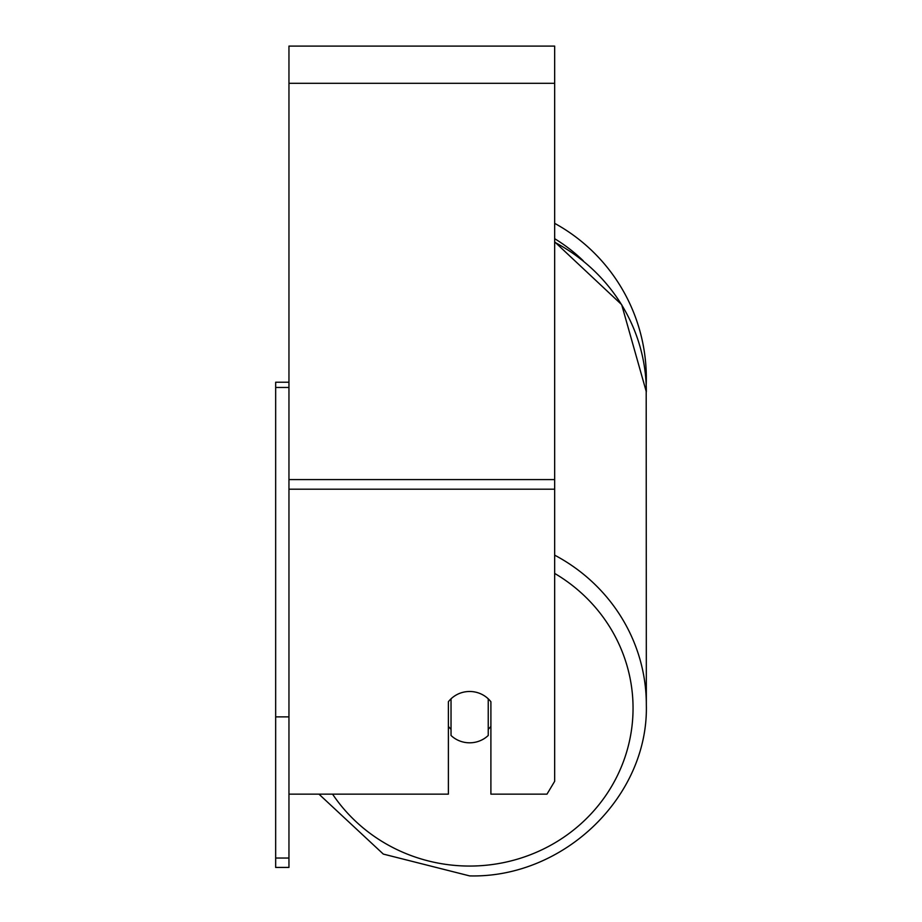 <?xml version="1.0" encoding="UTF-8"?>
<svg xmlns="http://www.w3.org/2000/svg" width="922" height="922" viewBox="0 0 922 922"><rect width="100%" height="100%" fill="white"/><g stroke="black" fill="none" stroke-linecap="round" stroke-linejoin="round"><path stroke-width="1.38" d="M469.632 742.809A26.577 25.666 0 0 1 451.031 735.479L451.031 698.818A26.577 25.666 0 0 1 469.632 691.488A26.577 25.666 0 0 1 488.234 698.818L488.234 735.479A26.577 25.666 0 0 1 469.632 742.809M451.031 729.29A26.577 25.666 0 0 1 448.38 726.363M490.896 726.363A26.577 25.666 0 0 1 488.234 729.29M288.955 794.142L448.38 794.142L448.38 701.746A26.577 25.666 0 0 1 490.896 701.746L490.896 794.142L546.988 794.142L554.664 781.314L554.664 46.1L288.955 46.1L288.955 858.036L275.666 858.036L275.666 867.429L288.955 867.429L288.955 858.036M554.664 223.343A176.701 176.701 0 0 1 646.195 385.154L646.334 704.765A176.701 170.674 180 0 0 554.664 555.148M288.955 716.867L275.666 716.867L275.666 382.227L288.955 382.227M275.666 387.459L288.955 387.459M275.666 716.867L275.666 858.036M554.664 573.415A163.413 157.846 0 0 1 626.972 750.865A163.413 157.846 0 0 1 469.632 866.058A163.413 157.846 0 0 1 332.565 794.142M554.664 242.244A176.701 170.674 0 0 1 646.334 391.862L621.67 304.652L554.664 241.841M554.664 489.202L288.955 489.202M554.664 83.303L288.955 83.303M554.664 479.578L288.955 479.578M583.303 260.834A163.413 163.413 0 0 0 554.664 238.694M318.954 794.142L383.31 854.083L469.632 875.9C563.895 878.274 648.742 796.389 646.334 704.765C648.742 796.389 563.895 878.274 469.632 875.9L383.31 854.083L318.954 794.142"/></g></svg>

